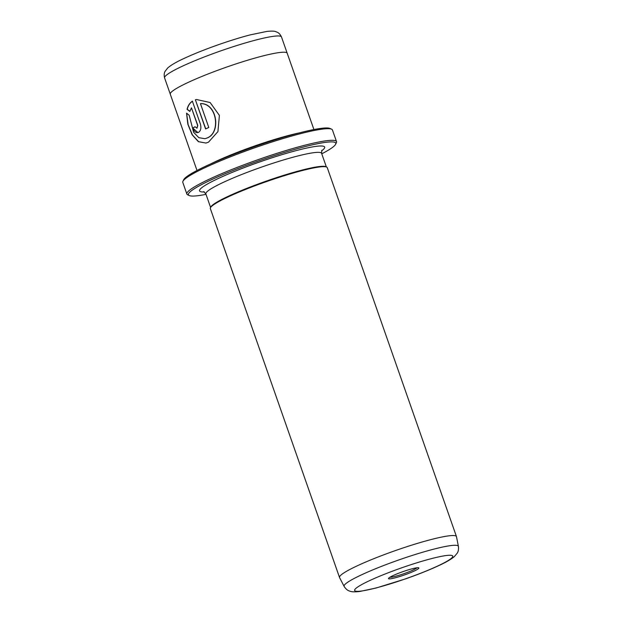 <?xml version="1.0" encoding="UTF-8"?>
<svg xmlns="http://www.w3.org/2000/svg" width="623" height="623" viewBox="0 0 623 623"><rect width="100%" height="100%" fill="white"/><g stroke="black" fill="none" stroke-linecap="round" stroke-linejoin="round"><path stroke-width="0.93" d="M414.381 570.964A16.105 1.807 -19.3 0 1 397.31 577.233A16.105 1.807 -19.3 0 1 388.518 578.393A16.105 1.807 -19.3 0 1 392.996 575.629A16.105 1.807 -19.3 0 1 408.47 569.827A16.105 1.807 -19.3 0 1 418.726 567.818A16.105 1.807 -19.3 0 1 414.381 570.964M389.842 577.287A14.866 1.667 160.7 0 0 413.15 569.983A14.866 1.667 160.7 0 0 416.997 567.771M321.764 153.819A78.046 8.753 160.7 0 0 335.618 144.279A78.046 8.753 160.7 0 0 293.005 149.894A78.046 8.753 160.7 0 0 210.286 180.281A78.046 8.753 160.7 0 0 189.236 195.544A78.046 8.753 160.7 0 0 206.011 194.36M189.236 195.544L187.671 194.804A79.285 8.893 -19.3 0 1 186.861 194.026A79.285 8.893 -19.3 0 1 209.063 179.292A79.285 8.893 -19.3 0 1 289.197 149.567A79.285 8.893 -19.3 0 1 336.521 141.616A79.285 8.893 -19.3 0 1 336.373 142.729L335.618 144.279M182.944 181.293L183.699 179.736A78.046 8.753 -19.3 0 1 205.403 166.333A78.046 8.753 -19.3 0 1 280.373 138.244A78.046 8.753 -19.3 0 1 330.081 128.478L331.646 129.218A79.285 8.893 160.7 0 0 281.144 139.139A79.285 8.893 160.7 0 0 204.99 167.673A79.285 8.893 160.7 0 0 182.944 181.293A79.285 8.893 160.7 0 0 182.796 182.407L186.861 194.026M336.521 141.616L332.448 129.997A79.285 8.893 160.7 0 0 331.646 129.218M204.983 138.711L207.163 137.987C221.266 132.816 217.201 103.036 200.606 103.597L200.442 103.636C217.038 103.06 221.095 132.863 207 138.018L204.983 138.711L198.815 137.675L193.636 132.325L189.166 115.255L186.542 113.16L187.85 124.25L192.133 134.77L198.371 141.67L205.964 143.056L208.464 142.2L217.925 131.609L219.397 115.411L210.115 102.515L196.463 99.509L195.381 99.789L205.59 128.953A61.942 6.946 -19.3 0 1 208.798 127.497L200.442 103.636M205.964 143.056L198.612 141.686L192.452 134.981L188.146 124.693L186.682 113.729M205.746 128.883L195.381 99.789M195.544 99.758L196.432 99.516M196.985 128.237L197.787 125.41L191.456 107.849L197.623 125.441L196.985 128.245M197.039 128.198L195.054 126.757A61.942 6.946 160.7 0 0 192.717 128.019C194.212 131.749 196.144 133.197 198.503 132.38C200.793 130.814 201.424 128.05 200.404 124.086L192.382 101.199C189.688 103.029 187.912 105.739 187.079 109.329L189.813 111.392L191.456 107.849M458.411 546.387L456.48 536.668A61.942 6.946 160.7 0 0 456.449 536.559A61.942 6.946 160.7 0 0 419.481 542.773A61.942 6.946 160.7 0 0 356.87 565.995A61.942 6.946 160.7 0 0 339.535 577.505A61.942 6.946 160.7 0 0 339.574 577.607L344.13 586.407A60.556 6.791 -19.3 0 1 361.036 575.06A60.556 6.791 -19.3 0 1 422.667 552.227A60.556 6.791 -19.3 0 1 458.411 546.387C458.949 551.371 457.15 553.107 457.259 553.131L454.26 556.666C450.927 559.415 445.85 562.359 439.02 565.489C429.535 569.913 418.313 574.398 405.355 578.946L376.191 587.987L359.783 591.476C351.138 592.465 350.181 591.126 349.238 590.954C349.316 590.869 346.824 590.635 344.13 586.407M299.25 132.917A61.942 6.946 160.7 0 0 215.285 161.684A61.942 6.946 160.7 0 0 210.566 163.974M197 170.484L170.274 94.182A61.942 6.946 -19.3 0 1 187.616 82.68A61.942 6.946 -19.3 0 1 250.22 59.45A61.942 6.946 -19.3 0 1 287.195 53.235L313.914 129.537M456.449 536.559L327.27 167.68A61.942 6.946 160.7 0 0 326.639 167.073A61.942 6.946 160.7 0 0 287.187 174.822A61.942 6.946 160.7 0 0 227.691 197.117A61.942 6.946 160.7 0 0 210.465 207.755A61.942 6.946 160.7 0 0 210.356 208.619L339.535 577.505M326.639 167.073L325.86 166.699A61.319 6.876 160.7 0 0 286.806 174.378A61.319 6.876 160.7 0 0 227.901 196.447A61.319 6.876 160.7 0 0 210.847 206.976L210.465 207.755M197.849 132.613L198.503 132.38M189.976 111.361L187.243 109.29C188.068 105.715 189.836 103.005 192.554 101.16M197.927 132.598L192.717 128.019M192.881 127.988A61.942 6.946 -19.3 0 1 195.069 126.796M438.187 565.777A51.966 5.825 160.7 0 0 438.6 556.907A51.966 5.825 160.7 0 0 369.19 580.815A51.966 5.825 160.7 0 0 368.769 589.685A51.966 5.825 160.7 0 0 438.187 565.777M281.495 36.975A61.934 6.946 160.7 0 0 244.528 43.189A61.934 6.946 160.7 0 0 181.924 66.412A61.934 6.946 160.7 0 0 164.589 77.914C163.46 73.257 165.157 71.388 165.025 71.427L167.673 68C170.967 65.127 176.309 61.996 183.699 58.609C193.597 53.991 205.325 49.31 218.875 44.552C230.16 40.62 240.548 37.411 250.025 34.927L266.8 31.43C271.527 30.955 274.494 31.025 275.701 31.641L277.103 32.178C276.978 32.232 279.47 32.63 281.495 36.975L287.156 53.142M204.399 191.954A66.279 7.429 -19.3 0 1 218.105 178.575A66.279 7.429 -19.3 0 1 295.115 150.898A66.279 7.429 -19.3 0 1 321.53 150.937M321.865 150.205L321.6 153.359A61.319 6.876 160.7 0 0 284.999 159.511A61.319 6.876 160.7 0 0 223.018 182.5A61.319 6.876 160.7 0 0 205.855 193.893L210.605 207.467M203.674 191.596L205.855 193.893M321.6 153.359L326.359 166.933M170.25 94.081L164.589 77.914"/></g></svg>
